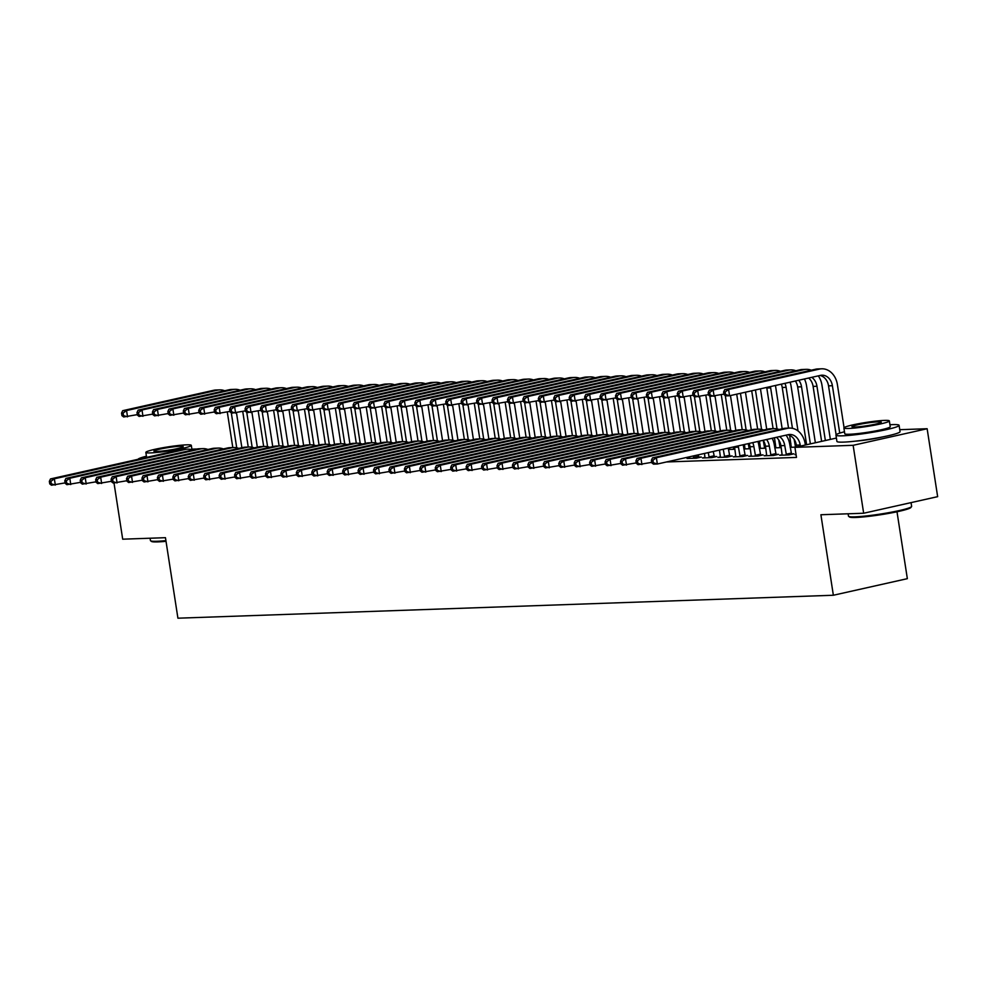 <?xml version="1.0" encoding="UTF-8"?>
<svg xmlns="http://www.w3.org/2000/svg" width="987" height="987" viewBox="0 0 987 987"><rect width="100%" height="100%" fill="white"/><g stroke="black" fill="none" stroke-linecap="round" stroke-linejoin="round"><path stroke-width="1.48" d="M806.354 443.077L805.059 443.114M790.92 443.619L789.625 443.656M775.486 444.15L774.19 444.199M760.052 444.693L758.756 444.742M744.617 445.236L743.31 445.285M899.762 429.69L927.138 428.728L853.138 445.31L794.942 447.345L836.396 438.055M853.138 445.31L863.662 513.24L937.65 496.658L927.138 428.728M896.998 511.772L907.349 578.666L833.361 595.247L177.919 618.195L165.458 537.681L122.696 539.186L114.011 483.025M782.21 454.686L779.668 455.266L788.921 454.933L793.93 453.823L791.426 453.909M791.34 446.803L790.168 447.074M790.205 447.333L795.954 447.123M751.341 455.772L748.788 456.339L758.053 456.019L763.05 454.896L760.545 454.982M760.471 447.888L759.287 448.147M759.336 448.406L765.764 448.184M720.473 456.858L717.919 457.425L727.185 457.104L732.181 455.982L729.677 456.068M729.59 448.962L728.418 449.233M728.455 449.492L734.896 449.258M689.592 457.931L687.051 458.499L696.304 458.178L701.313 457.055L698.796 457.141M172.503 479.263L173.181 479.238M187.937 478.72L188.616 478.695M203.371 478.177L204.062 478.152M218.806 477.634L219.496 477.609M234.252 477.103L234.931 477.079M249.686 476.561L250.365 476.536M265.121 476.018L265.799 475.993M280.555 475.475L281.233 475.45M295.989 474.932L296.68 474.907M311.436 474.402L312.114 474.377M326.87 473.859L327.548 473.834M342.304 473.316L342.982 473.291M357.738 472.773L358.417 472.748M373.172 472.23L373.863 472.205M388.607 471.7L389.297 471.675M404.053 471.157L404.732 471.132M419.487 470.614L420.166 470.589M434.922 470.071L435.6 470.046M450.356 469.528L451.047 469.504M465.79 468.998L466.481 468.973M481.237 468.455L481.915 468.43M496.671 467.912L497.349 467.887M512.105 467.369L512.784 467.344M527.539 466.826L528.23 466.802M542.973 466.296L543.664 466.271M558.42 465.753L559.098 465.728M573.854 465.21L574.533 465.185M589.288 464.667L589.967 464.643M604.723 464.124L605.401 464.1M620.157 463.594L620.848 463.569M635.603 463.051L636.282 463.026M651.038 462.508L651.716 462.484M666.472 461.965L796.497 457.413L794.942 447.345M705.026 457.388L702.485 457.968L711.738 457.635L716.747 456.525L714.243 456.611M745.025 448.431L743.853 448.69M743.902 448.949L750.33 448.727M735.907 456.315L733.353 456.882L742.619 456.562L747.615 455.439L745.111 455.525M775.905 447.345L774.733 447.604M774.77 447.864L781.198 447.642M766.776 455.229L764.234 455.797L773.487 455.476L778.484 454.353L775.979 454.439M796.053 454.513L795.103 454.723L796.077 454.686M882.131 437.031A19.937 1.777 171.2 0 1 855.643 441.127M863.662 513.24L820.9 514.745L833.361 595.247M65.105 482.89L51.472 485.222L49.745 483.877L51.287 483.815L50.892 481.311L49.35 481.36L49.745 483.877M49.35 481.36L50.497 478.929L181.386 449.591A19.172 15.274 -92 0 1 183.644 449.295L187.493 449.159A19.172 15.274 -92 0 1 192.477 450.023M50.497 478.929L54.359 478.794L185.248 449.455A19.172 15.274 -92 0 1 187.493 449.159M50.892 481.311L54.359 478.794L55.334 485.086L51.287 483.815M236.485 412.85L241.877 447.703M232.809 447.58L227.294 411.986M236.72 447.79L231.316 412.862M137.316 414.639L123.671 416.97L121.944 415.626L123.486 415.564L123.091 413.059L121.549 413.109L121.944 415.626M121.549 413.109L122.709 410.678L213.599 390.309A19.172 15.274 -92 0 1 215.845 390.013L219.706 389.877A19.172 15.274 -92 0 1 224.678 390.741M122.709 410.678L126.558 410.543L217.448 390.173A19.172 15.274 -92 0 1 219.706 389.877M123.091 413.059L126.558 410.543L127.533 416.835L123.486 415.564M80.539 482.347L66.906 484.679L65.179 483.334L66.721 483.285L66.326 480.768L64.784 480.817L65.179 483.334M64.784 480.817L65.932 478.387L196.82 449.048A19.172 15.274 -92 0 1 199.078 448.764L202.94 448.629A19.172 15.274 -92 0 1 207.912 449.48M65.932 478.387L69.793 478.251L200.682 448.912A19.172 15.274 -92 0 1 202.94 448.629M66.326 480.768L69.793 478.251L70.768 484.543L66.721 483.285M95.986 481.816L82.353 484.136L80.613 482.791L82.155 482.742L81.773 480.225L80.218 480.274L80.613 482.791M80.218 480.274L81.378 477.844L212.267 448.505A19.172 15.274 -92 0 1 214.512 448.221L218.374 448.086A19.172 15.274 -92 0 1 223.346 448.937M81.378 477.844L85.227 477.708L216.116 448.369A19.172 15.274 -92 0 1 218.374 448.086M81.773 480.225L85.227 477.708L86.202 484L82.155 482.742M251.919 412.307L257.323 447.173M248.243 447.037L242.74 411.456M252.154 447.247L246.75 412.319M152.751 414.096L139.118 416.428L137.378 415.083L138.92 415.033L138.538 412.517L136.996 412.566L137.378 415.083M136.996 412.566L138.143 410.136L229.033 389.766A19.172 15.274 -92 0 1 231.279 389.47L235.14 389.334A19.172 15.274 -92 0 1 240.125 390.198M138.143 410.136L142.005 410L232.895 389.631A19.172 15.274 -92 0 1 235.14 389.334M138.538 412.517L142.005 410L142.967 416.292L138.92 415.033M267.354 411.764L272.757 446.63M263.677 446.494L258.175 410.913M267.588 446.704L262.184 411.776M168.185 413.565L154.552 415.885L152.812 414.54L154.354 414.491L153.972 411.974L152.43 412.023L152.812 414.54M152.43 412.023L153.577 409.593L244.468 389.223A19.172 15.274 -92 0 1 246.713 388.927L250.575 388.804A19.172 15.274 -92 0 1 255.559 389.655M153.577 409.593L157.439 409.457L248.329 389.088A19.172 15.274 -92 0 1 250.575 388.804M153.972 411.974L157.439 409.457L158.413 415.749L154.354 414.491M166.026 541.308A31.189 2.788 171.2 0 1 157.735 541.9A31.189 2.788 171.2 0 1 151.467 541.431L150.604 540.79A31.954 2.85 -8.8 0 0 157.019 541.271A31.954 2.85 -8.8 0 0 165.915 540.629M196.968 449.011A31.954 2.85 -8.8 0 0 194.464 449.06A31.954 2.85 -8.8 0 0 191.897 449.184M150.579 452.91A23.009 2.06 -8.8 0 0 176.068 449.69A23.009 2.06 -8.8 0 0 191.305 445.359A23.009 2.06 -8.8 0 0 186.568 444.841A23.009 2.06 -8.8 0 0 161.091 448.061A23.009 2.06 -8.8 0 0 145.842 452.391A23.009 2.06 -8.8 0 0 150.579 452.91M180.177 446.272A14.83 1.32 -8.8 0 0 163.743 448.345A14.83 1.32 -8.8 0 0 153.923 451.145A14.83 1.32 -8.8 0 0 156.97 451.478A14.83 1.32 -8.8 0 0 173.404 449.393A14.83 1.32 -8.8 0 0 183.224 446.605A14.83 1.32 -8.8 0 0 180.177 446.272M150.073 538.223L150.431 540.555A31.954 2.85 -8.8 0 0 150.604 540.79M146.434 456.216A31.954 2.85 -8.8 0 0 137.946 459.325M911.544 506.627L910.902 507.491A31.189 2.788 171.2 0 1 889.003 513.339A31.189 2.788 171.2 0 1 855.778 517.459A31.189 2.788 171.2 0 1 849.511 516.991L848.647 516.361A31.954 2.85 -8.8 0 0 855.05 516.843A31.954 2.85 -8.8 0 0 889.102 512.611A31.954 2.85 -8.8 0 0 911.544 506.627A31.954 2.85 -8.8 0 0 911.63 506.343L911.05 502.617M844.477 431.788A31.954 2.85 -8.8 0 0 835.94 435.107A31.954 2.85 -8.8 0 0 842.516 435.822A31.954 2.85 -8.8 0 0 877.912 431.356A31.954 2.85 -8.8 0 0 899.083 425.335A31.954 2.85 -8.8 0 0 892.507 424.62A31.954 2.85 -8.8 0 0 889.941 424.743M835.94 435.107L836.914 441.399A31.954 2.85 -8.8 0 0 843.49 442.114A31.954 2.85 -8.8 0 0 878.886 437.648A31.954 2.85 -8.8 0 0 900.058 431.627L899.083 425.335M889.349 420.918L890.249 426.705A23.009 2.06 171.2 0 1 875 431.035A23.009 2.06 171.2 0 1 849.511 434.255A23.009 2.06 171.2 0 1 844.773 433.737L843.885 427.951A23.009 2.06 -8.8 0 0 848.623 428.469A23.009 2.06 -8.8 0 0 874.1 425.249A23.009 2.06 -8.8 0 0 889.349 420.918A23.009 2.06 -8.8 0 0 884.611 420.4A23.009 2.06 -8.8 0 0 859.122 423.62A23.009 2.06 -8.8 0 0 843.885 427.951M878.22 421.831A14.83 1.32 -8.8 0 0 861.787 423.916A14.83 1.32 -8.8 0 0 851.966 426.705A14.83 1.32 -8.8 0 0 855.013 427.038A14.83 1.32 -8.8 0 0 871.447 424.965A14.83 1.32 -8.8 0 0 881.268 422.165A14.83 1.32 -8.8 0 0 878.22 421.831M848.117 513.783L848.475 516.127A31.954 2.85 -8.8 0 0 848.647 516.361M111.42 481.274L97.787 483.593L96.047 482.248L97.59 482.199L97.207 479.682L95.665 479.744L96.047 482.248M95.665 479.744L96.812 477.313L227.701 447.962A19.172 15.274 -92 0 1 229.946 447.679L233.808 447.543A19.172 15.274 -92 0 1 238.792 448.406M96.812 477.313L100.674 477.177L231.563 447.827A19.172 15.274 -92 0 1 233.808 447.543M97.207 479.682L100.674 477.177L101.636 483.457L97.59 482.199M126.854 480.731L113.221 483.062L111.482 481.718L113.024 481.656L112.641 479.139L111.099 479.201L111.482 481.718M111.099 479.201L112.247 476.77L243.135 447.432A19.172 15.274 -92 0 1 245.381 447.136L249.242 447A19.172 15.274 -92 0 1 254.227 447.864M112.247 476.77L116.108 476.635L246.997 447.296A19.172 15.274 -92 0 1 249.242 447M112.641 479.139L116.108 476.635L117.083 482.927L113.024 481.656M282.8 411.234L288.192 446.087M279.111 445.951L273.609 410.37M283.035 446.173L277.618 411.234M183.619 413.022L169.986 415.342L168.246 413.997L169.801 413.948L169.406 411.431L167.864 411.493L168.246 413.997M167.864 411.493L169.011 409.062L259.902 388.681A19.172 15.274 -92 0 1 262.16 388.397L266.009 388.261A19.172 15.274 -92 0 1 270.993 389.112M169.011 409.062L172.873 408.926L263.763 388.545A19.172 15.274 -92 0 1 266.009 388.261M169.406 411.431L172.873 408.926L173.848 415.219L169.801 413.948M298.234 410.691L303.626 445.544M294.558 445.421L289.043 409.827M298.469 445.63L293.065 410.703M199.053 412.48L185.42 414.811L183.693 413.467L185.235 413.405L184.84 410.888L183.298 410.95L183.693 413.467M183.298 410.95L184.446 408.519L275.336 388.138A19.172 15.274 -92 0 1 277.594 387.854L281.455 387.718A19.172 15.274 -92 0 1 286.427 388.582M184.446 408.519L188.307 408.384L279.198 388.002A19.172 15.274 -92 0 1 281.455 387.718M184.84 410.888L188.307 408.384L189.282 414.676L185.235 413.405M142.288 480.188L128.655 482.52L126.928 481.175L128.47 481.113L128.076 478.609L126.533 478.658L126.928 481.175M126.533 478.658L127.681 476.227L258.569 446.889A19.172 15.274 -92 0 1 260.827 446.593L264.676 446.457A19.172 15.274 -92 0 1 269.661 447.321M127.681 476.227L131.542 476.092L262.431 446.753A19.172 15.274 -92 0 1 264.676 446.457M128.076 478.609L131.542 476.092L132.517 482.384L128.47 481.113M313.669 410.148L319.06 445.001M309.992 444.878L304.477 409.284M313.903 445.088L308.499 410.16M214.5 411.937L200.855 414.269L199.127 412.924L200.669 412.862L200.275 410.358L198.732 410.407L199.127 412.924M198.732 410.407L199.88 407.976L290.783 387.607A19.172 15.274 -92 0 1 293.028 387.311L296.89 387.175A19.172 15.274 -92 0 1 301.862 388.039M199.88 407.976L203.741 407.841L294.632 387.472A19.172 15.274 -92 0 1 296.89 387.175M200.275 410.358L203.741 407.841L204.716 414.133L200.669 412.862M157.723 479.645L144.09 481.977L142.362 480.632L143.905 480.583L143.51 478.066L141.968 478.115L142.362 480.632M141.968 478.115L143.115 475.685L274.004 446.346A19.172 15.274 -92 0 1 276.261 446.062L280.123 445.927A19.172 15.274 -92 0 1 285.095 446.778M143.115 475.685L146.977 475.549L277.865 446.21A19.172 15.274 -92 0 1 280.123 445.927M143.51 478.066L146.977 475.549L147.951 481.841L143.905 480.583M329.103 409.605L334.494 444.471M325.426 444.335L319.924 408.754M329.337 444.545L323.933 409.617M229.934 411.394L216.301 413.726L214.561 412.381L216.104 412.332L215.721 409.815L214.167 409.864L214.561 412.381M214.167 409.864L215.326 407.434L306.217 387.064A19.172 15.274 -92 0 1 308.462 386.768L312.324 386.633A19.172 15.274 -92 0 1 317.308 387.496M215.326 407.434L219.176 407.298L310.078 386.929A19.172 15.274 -92 0 1 312.324 386.633M215.721 409.815L219.176 407.298L220.15 413.59L216.104 412.332M173.169 479.114L159.524 481.434L157.797 480.089L159.339 480.04L158.944 477.523L157.402 477.572L157.797 480.089M157.402 477.572L158.562 475.142L289.45 445.803A19.172 15.274 -92 0 1 291.696 445.519L295.557 445.384A19.172 15.274 -92 0 1 300.529 446.235M158.562 475.142L162.411 475.006L293.299 445.668A19.172 15.274 -92 0 1 295.557 445.384M158.944 477.523L162.411 475.006L163.386 481.298L159.339 480.04M344.537 409.062L349.941 443.928M340.86 443.792L335.358 408.211M344.771 444.002L339.368 409.074M245.368 410.863L231.735 413.183L229.996 411.838L231.538 411.789L231.155 409.272L229.613 409.321L229.996 411.838M229.613 409.321L230.761 406.891L321.651 386.522A19.172 15.274 -92 0 1 323.896 386.225L327.758 386.102A19.172 15.274 -92 0 1 332.742 386.953M230.761 406.891L234.622 406.755L325.513 386.386A19.172 15.274 -92 0 1 327.758 386.102M231.155 409.272L234.622 406.755L235.597 413.047L231.538 411.789M188.603 478.572L174.97 480.891L173.231 479.546L174.773 479.497L174.391 476.98L172.848 477.042L173.231 479.546M172.848 477.042L173.996 474.611L304.884 445.26A19.172 15.274 -92 0 1 307.13 444.977L310.991 444.841A19.172 15.274 -92 0 1 315.963 445.705M173.996 474.611L177.857 474.476L308.746 445.125A19.172 15.274 -92 0 1 310.991 444.841M174.391 476.98L177.857 474.476L178.82 480.755L174.773 479.497M359.971 408.532L365.375 443.385M356.295 443.249L350.792 407.668M360.218 443.471L354.802 408.532M260.802 410.321L247.169 412.64L245.43 411.295L246.984 411.246L246.59 408.729L245.047 408.791L245.43 411.295M245.047 408.791L246.195 406.36L337.085 385.979A19.172 15.274 -92 0 1 339.343 385.695L343.192 385.559A19.172 15.274 -92 0 1 348.177 386.41M246.195 406.36L250.056 406.225L340.947 385.843A19.172 15.274 -92 0 1 343.192 385.559M246.59 408.729L250.056 406.225L251.031 412.517L246.984 411.246M204.038 478.029L190.405 480.361L188.665 479.016L190.207 478.954L189.825 476.437L188.283 476.499L188.665 479.016M188.283 476.499L189.43 474.068L320.319 444.73A19.172 15.274 -92 0 1 322.564 444.434L326.426 444.298A19.172 15.274 -92 0 1 331.41 445.162M189.43 474.068L193.292 473.933L324.18 444.594A19.172 15.274 -92 0 1 326.426 444.298M189.825 476.437L193.292 473.933L194.266 480.225L190.207 478.954M375.418 407.989L380.809 442.842M371.741 442.719L366.226 407.125M375.652 442.929L370.236 408.001M276.237 409.778L262.604 412.11L260.876 410.765L262.419 410.703L262.024 408.186L260.482 408.248L260.876 410.765M260.482 408.248L261.629 405.817L352.519 385.436A19.172 15.274 -92 0 1 354.777 385.152L358.639 385.016A19.172 15.274 -92 0 1 363.611 385.88M261.629 405.817L265.491 405.682L356.381 385.3A19.172 15.274 -92 0 1 358.639 385.016M262.024 408.186L265.491 405.682L266.465 411.974L262.419 410.703M219.472 477.486L205.839 479.818L204.099 478.473L205.654 478.411L205.259 475.907L203.717 475.956L204.099 478.473M203.717 475.956L204.864 473.526L335.753 444.187A19.172 15.274 -92 0 1 338.01 443.891L341.86 443.755A19.172 15.274 -92 0 1 346.844 444.619M204.864 473.526L208.726 473.39L339.614 444.051A19.172 15.274 -92 0 1 341.86 443.755M205.259 475.907L208.726 473.39L209.7 479.682L205.654 478.411M390.852 407.446L396.243 442.299M387.175 442.176L381.661 406.582M391.086 442.386L385.683 407.458M291.671 409.235L278.038 411.567L276.311 410.222L277.853 410.16L277.458 407.656L275.916 407.705L276.311 410.222M275.916 407.705L277.063 405.275L367.966 384.905A19.172 15.274 -92 0 1 370.211 384.609L374.073 384.474A19.172 15.274 -92 0 1 379.045 385.337M277.063 405.275L280.925 405.139L371.815 384.77A19.172 15.274 -92 0 1 374.073 384.474M277.458 407.656L280.925 405.139L281.9 411.431L277.853 410.16M234.906 476.943L221.273 479.275L219.546 477.93L221.088 477.881L220.693 475.364L219.151 475.413L219.546 477.93M219.151 475.413L220.298 472.983L351.187 443.644A19.172 15.274 -92 0 1 353.445 443.36L357.294 443.225A19.172 15.274 -92 0 1 362.278 444.076M220.298 472.983L224.16 472.847L355.049 443.508A19.172 15.274 -92 0 1 357.294 443.225M220.693 475.364L224.16 472.847L225.135 479.139L221.088 477.881M406.286 406.903L411.678 441.769M402.61 441.633L397.095 406.052M406.521 441.843L401.117 406.915M307.117 408.692L293.484 411.024L291.745 409.679L293.287 409.63L292.905 407.113L291.35 407.162L291.745 409.679M291.35 407.162L292.51 404.732L383.4 384.362A19.172 15.274 -92 0 1 385.646 384.066L389.507 383.931A19.172 15.274 -92 0 1 394.492 384.794M292.51 404.732L296.359 404.596L387.262 384.227A19.172 15.274 -92 0 1 389.507 383.931M292.905 407.113L296.359 404.596L297.334 410.888L293.287 409.63M250.353 476.413L236.707 478.732L234.98 477.387L236.522 477.338L236.127 474.821L234.585 474.87L234.98 477.387M234.585 474.87L235.733 472.44L366.621 443.101A19.172 15.274 -92 0 1 368.879 442.818L372.741 442.682A19.172 15.274 -92 0 1 377.713 443.533M235.733 472.44L239.594 472.304L370.483 442.966A19.172 15.274 -92 0 1 372.741 442.682M236.127 474.821L239.594 472.304L240.569 478.596L236.522 477.338M421.72 406.36L427.124 441.226M418.044 441.09L412.541 405.509M421.955 441.3L416.551 406.373M322.552 408.162L308.919 410.481L307.179 409.136L308.721 409.087L308.339 406.57L306.797 406.619L307.179 409.136M306.797 406.619L307.944 404.189L398.834 383.82A19.172 15.274 -92 0 1 401.08 383.524L404.941 383.4A19.172 15.274 -92 0 1 409.926 384.251M307.944 404.189L311.806 404.053L402.696 383.684A19.172 15.274 -92 0 1 404.941 383.4M308.339 406.57L311.806 404.053L312.78 410.345L308.721 409.087M265.787 475.87L252.154 478.189L250.414 476.844L251.956 476.795L251.574 474.278L250.019 474.34L250.414 476.844M250.019 474.34L251.179 471.909L382.068 442.558A19.172 15.274 -92 0 1 384.313 442.275L388.175 442.139A19.172 15.274 -92 0 1 393.147 443.003M251.179 471.909L255.028 471.774L385.917 442.423A19.172 15.274 -92 0 1 388.175 442.139M251.574 474.278L255.028 471.774L256.003 478.053L251.956 476.795M437.155 405.83L442.558 440.683M433.478 440.547L427.976 404.966M437.401 440.77L431.985 405.83M337.986 407.619L324.353 409.938L322.613 408.593L324.155 408.544L323.773 406.027L322.231 406.089L322.613 408.593M322.231 406.089L323.378 403.658L414.269 383.277A19.172 15.274 -92 0 1 416.526 382.993L420.376 382.857A19.172 15.274 -92 0 1 425.36 383.709M323.378 403.658L327.24 403.523L418.13 383.141A19.172 15.274 -92 0 1 420.376 382.857M323.773 406.027L327.24 403.523L328.215 409.815L324.155 408.544M281.221 475.327L267.588 477.659L265.848 476.314L267.391 476.252L267.008 473.735L265.466 473.797L265.848 476.314M265.466 473.797L266.613 471.367L397.502 442.028A19.172 15.274 -92 0 1 399.747 441.732L403.609 441.596A19.172 15.274 -92 0 1 408.593 442.46M266.613 471.367L270.475 471.231L401.364 441.892A19.172 15.274 -92 0 1 403.609 441.596M267.008 473.735L270.475 471.231L271.45 477.523L267.391 476.252M452.601 405.287L457.993 440.14M448.925 440.017L443.41 404.423M452.836 440.227L447.419 405.299M353.42 407.076L339.787 409.408L338.06 408.063L339.602 408.001L339.207 405.484L337.665 405.546L338.06 408.063M337.665 405.546L338.812 403.115L429.703 382.734A19.172 15.274 -92 0 1 431.961 382.45L435.822 382.314A19.172 15.274 -92 0 1 440.794 383.178M338.812 403.115L342.674 402.98L433.564 382.598A19.172 15.274 -92 0 1 435.822 382.314M339.207 405.484L342.674 402.98L343.649 409.272L339.602 408.001M296.655 474.784L283.022 477.116L281.283 475.771L282.837 475.709L282.442 473.205L280.9 473.254L281.283 475.771M280.9 473.254L282.048 470.824L412.936 441.485A19.172 15.274 -92 0 1 415.182 441.189L419.043 441.053A19.172 15.274 -92 0 1 424.028 441.917M282.048 470.824L285.909 470.688L416.798 441.349A19.172 15.274 -92 0 1 419.043 441.053M282.442 473.205L285.909 470.688L286.884 476.98L282.837 475.709M468.035 404.744L473.427 439.597M464.359 439.474L458.844 403.88M468.27 439.684L462.866 404.756M368.854 406.533L355.221 408.865L353.494 407.52L355.036 407.458L354.641 404.954L353.099 405.003L353.494 407.52M353.099 405.003L354.247 402.573L445.149 382.203A19.172 15.274 -92 0 1 447.395 381.907L451.256 381.772A19.172 15.274 -92 0 1 456.228 382.635M354.247 402.573L358.108 402.437L448.999 382.068A19.172 15.274 -92 0 1 451.256 381.772M354.641 404.954L358.108 402.437L359.083 408.729L355.036 407.458M312.089 474.241L298.456 476.573L296.729 475.228L298.271 475.179L297.877 472.662L296.334 472.711L296.729 475.228M296.334 472.711L297.482 470.281L428.37 440.942A19.172 15.274 -92 0 1 430.628 440.658L434.477 440.523A19.172 15.274 -92 0 1 439.462 441.374M297.482 470.281L301.343 470.145L432.232 440.807A19.172 15.274 -92 0 1 434.477 440.523M297.877 472.662L301.343 470.145L302.318 476.437L298.271 475.179M483.47 404.201L488.861 439.067M479.793 438.931L474.278 403.35M483.704 439.141L478.3 404.214M384.301 405.99L370.668 408.322L368.928 406.977L370.47 406.928L370.076 404.411L368.533 404.46L368.928 406.977M368.533 404.46L369.693 402.03L460.584 381.661A19.172 15.274 -92 0 1 462.829 381.364L466.691 381.229A19.172 15.274 -92 0 1 471.663 382.092M369.693 402.03L373.542 401.894L464.445 381.525A19.172 15.274 -92 0 1 466.691 381.229M370.076 404.411L373.542 401.894L374.517 408.186L370.47 406.928M327.524 473.711L313.891 476.03L312.163 474.685L313.706 474.636L313.311 472.119L311.769 472.168L312.163 474.685M311.769 472.168L312.916 469.738L443.805 440.399A19.172 15.274 -92 0 1 446.062 440.116L449.924 439.98A19.172 15.274 -92 0 1 454.896 440.831M312.916 469.738L316.778 469.602L447.666 440.264A19.172 15.274 -92 0 1 449.924 439.98M313.311 472.119L316.778 469.602L317.752 475.894L313.706 474.636M498.904 403.658L504.308 438.524M495.227 438.388L489.725 402.807M499.138 438.598L493.734 403.671M399.735 405.46L386.102 407.779L384.362 406.434L385.905 406.385L385.522 403.868L383.98 403.917L384.362 406.434M383.98 403.917L385.127 401.487L476.018 381.118A19.172 15.274 -92 0 1 478.263 380.822L482.125 380.698A19.172 15.274 -92 0 1 487.109 381.55M385.127 401.487L388.989 401.351L479.879 380.982A19.172 15.274 -92 0 1 482.125 380.698M385.522 403.868L388.989 401.351L389.951 407.643L385.905 406.385M342.97 473.168L329.337 475.487L327.598 474.142L329.14 474.093L328.757 471.576L327.203 471.638L327.598 474.142M327.203 471.638L328.363 469.207L459.251 439.857A19.172 15.274 -92 0 1 461.497 439.573L465.358 439.437A19.172 15.274 -92 0 1 470.33 440.301M328.363 469.207L332.212 469.072L463.1 439.721A19.172 15.274 -92 0 1 465.358 439.437M328.757 471.576L332.212 469.072L333.187 475.352L329.14 474.093M514.338 403.128L519.742 437.981M510.661 437.846L505.159 402.264M514.572 438.068L509.169 403.128M415.169 404.917L401.536 407.236L399.797 405.891L401.339 405.842L400.956 403.325L399.414 403.387L399.797 405.891M399.414 403.387L400.562 400.956L491.452 380.575A19.172 15.274 -92 0 1 493.697 380.291L497.559 380.155A19.172 15.274 -92 0 1 502.543 381.007M400.562 400.956L404.423 400.821L495.314 380.439A19.172 15.274 -92 0 1 497.559 380.155M400.956 403.325L404.423 400.821L405.398 407.113L401.339 405.842M358.404 472.625L344.771 474.957L343.032 473.612L344.574 473.55L344.192 471.033L342.649 471.095L343.032 473.612M342.649 471.095L343.797 468.665L474.685 439.326A19.172 15.274 -92 0 1 476.931 439.03L480.792 438.894A19.172 15.274 -92 0 1 485.777 439.758M343.797 468.665L347.658 468.529L478.547 439.19A19.172 15.274 -92 0 1 480.792 438.894M344.192 471.033L347.658 468.529L348.633 474.821L344.574 473.55M529.785 402.585L535.176 437.438M526.108 437.315L520.593 401.721M530.019 437.525L524.603 402.597M430.603 404.374L416.97 406.706L415.243 405.361L416.785 405.299L416.391 402.782L414.848 402.844L415.243 405.361M414.848 402.844L415.996 400.414L506.886 380.032A19.172 15.274 -92 0 1 509.144 379.748L512.993 379.613A19.172 15.274 -92 0 1 517.978 380.476M415.996 400.414L419.857 400.278L510.748 379.896A19.172 15.274 -92 0 1 512.993 379.613M416.391 402.782L419.857 400.278L420.832 406.57L416.785 405.299M373.839 472.082L360.206 474.414L358.466 473.069L360.021 473.007L359.626 470.503L358.084 470.552L358.466 473.069M358.084 470.552L359.231 468.122L490.12 438.783A19.172 15.274 -92 0 1 492.365 438.487L496.227 438.351A19.172 15.274 -92 0 1 501.211 439.215M359.231 468.122L363.093 467.986L493.981 438.647A19.172 15.274 -92 0 1 496.227 438.351M359.626 470.503L363.093 467.986L364.067 474.278L360.021 473.007M545.219 402.042L550.61 436.896M541.542 436.772L536.027 401.178M545.453 436.982L540.049 402.054M446.038 403.831L432.405 406.163L430.677 404.818L432.22 404.756L431.825 402.252L430.283 402.301L430.677 404.818M430.283 402.301L431.43 399.871L522.32 379.502A19.172 15.274 -92 0 1 524.578 379.205L528.44 379.07A19.172 15.274 -92 0 1 533.412 379.933M431.43 399.871L435.292 399.735L526.182 379.366A19.172 15.274 -92 0 1 528.44 379.07M431.825 402.252L435.292 399.735L436.266 406.027L432.22 404.756M389.273 471.539L375.64 473.871L373.913 472.526L375.455 472.477L375.06 469.96L373.518 470.009L373.913 472.526M373.518 470.009L374.665 467.579L505.554 438.24A19.172 15.274 -92 0 1 507.811 437.957L511.661 437.821A19.172 15.274 -92 0 1 516.645 438.672M374.665 467.579L378.527 467.443L509.415 438.105A19.172 15.274 -92 0 1 511.661 437.821M375.06 469.96L378.527 467.443L379.502 473.735L375.455 472.477M560.653 401.499L566.044 436.365M556.976 436.229L551.462 400.648M560.887 436.439L555.484 401.512M461.484 403.288L447.839 405.62L446.112 404.275L447.654 404.226L447.259 401.709L445.717 401.758L446.112 404.275M445.717 401.758L446.877 399.328L537.767 378.959A19.172 15.274 -92 0 1 540.012 378.663L543.874 378.527A19.172 15.274 -92 0 1 548.846 379.39M446.877 399.328L450.726 399.192L541.616 378.823A19.172 15.274 -92 0 1 543.874 378.527M447.259 401.709L450.726 399.192L451.701 405.484L447.654 404.226M404.707 471.009L391.074 473.328L389.347 471.983L390.889 471.934L390.494 469.417L388.952 469.467L389.347 471.983M388.952 469.467L390.099 467.036L520.988 437.697A19.172 15.274 -92 0 1 523.246 437.414L527.107 437.278A19.172 15.274 -92 0 1 532.079 438.129M390.099 467.036L393.961 466.9L524.85 437.562A19.172 15.274 -92 0 1 527.107 437.278M390.494 469.417L393.961 466.9L394.936 473.192L390.889 471.934M576.087 400.956L581.491 435.822M572.411 435.686L566.908 400.105M576.322 435.896L570.918 400.969M476.918 402.758L463.285 405.077L461.546 403.732L463.088 403.683L462.706 401.166L461.163 401.215L461.546 403.732M461.163 401.215L462.311 398.785L553.201 378.416A19.172 15.274 -92 0 1 555.447 378.12L559.308 377.996A19.172 15.274 -92 0 1 564.293 378.848M462.311 398.785L466.172 398.649L557.063 378.28A19.172 15.274 -92 0 1 559.308 377.996M462.706 401.166L466.172 398.649L467.135 404.941L463.088 403.683M420.154 470.466L406.521 472.785L404.781 471.441L406.323 471.391L405.941 468.874L404.386 468.936L404.781 471.441M404.386 468.936L405.546 466.506L536.434 437.155A19.172 15.274 -92 0 1 538.68 436.871L542.542 436.735A19.172 15.274 -92 0 1 547.514 437.599M405.546 466.506L409.395 466.37L540.284 437.019A19.172 15.274 -92 0 1 542.542 436.735M405.941 468.874L409.395 466.37L410.37 472.65L406.323 471.391M591.521 400.426L596.925 435.279M587.845 435.144L582.342 399.562M591.756 435.366L586.352 400.426M492.353 402.215L478.72 404.534L476.98 403.19L478.522 403.14L478.14 400.623L476.598 400.685L476.98 403.19M476.598 400.685L477.745 398.255L568.635 377.873A19.172 15.274 -92 0 1 570.881 377.589L574.742 377.453A19.172 15.274 -92 0 1 579.727 378.305M477.745 398.255L481.607 398.119L572.497 377.737A19.172 15.274 -92 0 1 574.742 377.453M478.14 400.623L481.607 398.119L482.581 404.411L478.522 403.14M435.588 469.923L421.955 472.255L420.215 470.91L421.757 470.848L421.375 468.332L419.833 468.393L420.215 470.91M419.833 468.393L420.98 465.963L551.869 436.624A19.172 15.274 -92 0 1 554.114 436.328L557.976 436.192A19.172 15.274 -92 0 1 562.96 437.056M420.98 465.963L424.842 465.827L555.73 436.488A19.172 15.274 -92 0 1 557.976 436.192M421.375 468.332L424.842 465.827L425.816 472.119L421.757 470.848M606.968 399.883L612.359 434.736M603.279 434.613L597.777 399.019M607.202 434.823L601.786 399.895M507.787 401.672L494.154 404.004L492.414 402.659L493.969 402.597L493.574 400.08L492.032 400.142L492.414 402.659M492.032 400.142L493.179 397.712L584.07 377.33A19.172 15.274 -92 0 1 586.327 377.046L590.177 376.911A19.172 15.274 -92 0 1 595.161 377.774M493.179 397.712L497.041 397.576L587.931 377.194A19.172 15.274 -92 0 1 590.177 376.911M493.574 400.08L497.041 397.576L498.016 403.868L493.969 402.597M451.022 469.38L437.389 471.712L435.649 470.367L437.192 470.305L436.809 467.801L435.267 467.85L435.649 470.367M435.267 467.85L436.414 465.42L567.303 436.081A19.172 15.274 -92 0 1 569.548 435.785L573.41 435.649A19.172 15.274 -92 0 1 578.394 436.513M436.414 465.42L440.276 465.284L571.165 435.946A19.172 15.274 -92 0 1 573.41 435.649M436.809 467.801L440.276 465.284L441.251 471.576L437.192 470.305M622.402 399.34L627.794 434.194M618.726 434.07L613.211 398.477M622.637 434.28L617.233 399.353M523.221 401.129L509.588 403.461L507.861 402.116L509.403 402.054L509.008 399.55L507.466 399.599L507.861 402.116M507.466 399.599L508.613 397.169L599.504 376.8A19.172 15.274 -92 0 1 601.762 376.503L605.623 376.368A19.172 15.274 -92 0 1 610.595 377.231M508.613 397.169L512.475 397.033L603.365 376.664A19.172 15.274 -92 0 1 605.623 376.368M509.008 399.55L512.475 397.033L513.45 403.325L509.403 402.054M466.456 468.837L452.823 471.169L451.096 469.824L452.638 469.775L452.243 467.258L450.701 467.307L451.096 469.824M450.701 467.307L451.849 464.877L582.737 435.538A19.172 15.274 -92 0 1 584.995 435.255L588.844 435.119A19.172 15.274 -92 0 1 593.829 435.97M451.849 464.877L455.71 464.741L586.599 435.403A19.172 15.274 -92 0 1 588.844 435.119M452.243 467.258L455.71 464.741L456.685 471.033L452.638 469.775M637.836 398.797L643.228 433.663M634.16 433.527L628.645 397.946M638.071 433.737L632.667 398.81M538.668 400.586L525.022 402.918L523.295 401.573L524.837 401.524L524.442 399.007L522.9 399.056L523.295 401.573M522.9 399.056L524.048 396.626L614.95 376.257A19.172 15.274 -92 0 1 617.196 375.961L621.057 375.825A19.172 15.274 -92 0 1 626.029 376.689M524.048 396.626L527.909 396.49L618.8 376.121A19.172 15.274 -92 0 1 621.057 375.825M524.442 399.007L527.909 396.49L528.884 402.782L524.837 401.524M481.89 468.307L468.257 470.626L466.53 469.281L468.072 469.232L467.678 466.715L466.135 466.765L466.53 469.281M466.135 466.765L467.283 464.334L598.171 434.996A19.172 15.274 -92 0 1 600.429 434.712L604.291 434.576A19.172 15.274 -92 0 1 609.263 435.427M467.283 464.334L471.144 464.198L602.033 434.86A19.172 15.274 -92 0 1 604.291 434.576M467.678 466.715L471.144 464.198L472.119 470.491L468.072 469.232M653.271 398.255L658.662 433.12M649.594 432.985L644.092 397.403M653.505 433.194L648.101 398.267M554.102 400.056L540.469 402.375L538.729 401.03L540.271 400.981L539.889 398.464L538.334 398.514L538.729 401.03M538.334 398.514L539.494 396.083L630.385 375.714A19.172 15.274 -92 0 1 632.63 375.418L636.492 375.294A19.172 15.274 -92 0 1 641.476 376.146M539.494 396.083L543.343 395.947L634.246 375.578A19.172 15.274 -92 0 1 636.492 375.294M539.889 398.464L543.343 395.947L544.318 402.24L540.271 400.981M497.337 467.764L483.692 470.083L481.964 468.739L483.507 468.689L483.112 466.172L481.57 466.234L481.964 468.739M481.57 466.234L482.729 463.804L613.618 434.453A19.172 15.274 -92 0 1 615.863 434.169L619.725 434.033A19.172 15.274 -92 0 1 624.697 434.897M482.729 463.804L486.579 463.668L617.467 434.317A19.172 15.274 -92 0 1 619.725 434.033M483.112 466.172L486.579 463.668L487.553 469.948L483.507 468.689M668.705 397.724L674.109 432.577M665.028 432.442L659.526 396.86M668.939 432.664L663.535 397.724M569.536 399.513L555.903 401.832L554.163 400.488L555.706 400.438L555.323 397.921L553.781 397.983L554.163 400.488M553.781 397.983L554.928 395.553L645.819 375.171A19.172 15.274 -92 0 1 648.064 374.887L651.926 374.752A19.172 15.274 -92 0 1 656.91 375.603M554.928 395.553L558.79 395.417L649.68 375.035A19.172 15.274 -92 0 1 651.926 374.752M555.323 397.921L558.79 395.417L559.765 401.709L555.706 400.438M512.771 467.221L499.138 469.553L497.399 468.208L498.941 468.146L498.558 465.63L497.016 465.691L497.399 468.208M497.016 465.691L498.164 463.261L629.052 433.922A19.172 15.274 -92 0 1 631.298 433.626L635.159 433.49A19.172 15.274 -92 0 1 640.131 434.354M498.164 463.261L502.025 463.125L632.914 433.786A19.172 15.274 -92 0 1 635.159 433.49M498.558 465.63L502.025 463.125L502.988 469.417L498.941 468.146M684.139 397.181L689.543 432.035M680.462 431.911L674.96 396.318M684.386 432.121L678.97 397.193M584.97 398.97L571.337 401.302L569.598 399.957L571.152 399.895L570.757 397.379L569.215 397.44L569.598 399.957M569.215 397.44L570.363 395.01L661.253 374.628A19.172 15.274 -92 0 1 663.511 374.344L667.36 374.209A19.172 15.274 -92 0 1 672.344 375.072M570.363 395.01L574.224 394.874L665.115 374.492A19.172 15.274 -92 0 1 667.36 374.209M570.757 397.379L574.224 394.874L575.199 401.166L571.152 399.895M528.205 466.678L514.572 469.01L512.833 467.665L514.375 467.604L513.993 465.099L512.45 465.148L512.833 467.665M512.45 465.148L513.598 462.718L644.486 433.379A19.172 15.274 -92 0 1 646.732 433.083L650.593 432.948A19.172 15.274 -92 0 1 655.578 433.811M513.598 462.718L517.459 462.582L648.348 433.244A19.172 15.274 -92 0 1 650.593 432.948M513.993 465.099L517.459 462.582L518.434 468.874L514.375 467.604M699.586 396.638L704.977 431.492M695.909 431.368L690.394 395.775M699.82 431.578L694.404 396.651M600.404 398.427L586.771 400.759L585.044 399.414L586.586 399.353L586.192 396.848L584.649 396.897L585.044 399.414M584.649 396.897L585.797 394.467L676.687 374.098A19.172 15.274 -92 0 1 678.945 373.802L682.807 373.666A19.172 15.274 -92 0 1 687.779 374.529M585.797 394.467L589.658 394.331L680.549 373.962A19.172 15.274 -92 0 1 682.807 373.666M586.192 396.848L589.658 394.331L590.633 400.623L586.586 399.353M543.64 466.135L530.007 468.467L528.267 467.122L529.822 467.073L529.427 464.556L527.885 464.606L528.267 467.122M527.885 464.606L529.032 462.175L659.921 432.837A19.172 15.274 -92 0 1 662.178 432.553L666.028 432.417A19.172 15.274 -92 0 1 671.012 433.268M529.032 462.175L532.894 462.039L663.782 432.701A19.172 15.274 -92 0 1 666.028 432.417M529.427 464.556L532.894 462.039L533.868 468.332L529.822 467.073M715.02 396.095L720.411 430.961M711.343 430.825L705.828 395.244M715.254 431.035L709.85 396.108M615.839 397.884L602.206 400.216L600.478 398.871L602.021 398.822L601.626 396.305L600.084 396.355L600.478 398.871M600.084 396.355L601.231 393.924L692.134 373.555A19.172 15.274 -92 0 1 694.379 373.259L698.241 373.123A19.172 15.274 -92 0 1 703.213 373.987M601.231 393.924L605.093 393.788L695.983 373.419A19.172 15.274 -92 0 1 698.241 373.123M601.626 396.305L605.093 393.788L606.067 400.08L602.021 398.822M693.799 458.264L693.244 455.969M689.555 458.412L689.494 456.808M698.253 454.847L698.981 457.586M559.074 465.605L545.441 467.924L543.714 466.58L545.256 466.53L544.861 464.013L543.319 464.063L543.714 466.58M543.319 464.063L544.466 461.632L675.355 432.294A19.172 15.274 -92 0 1 677.613 432.01L681.462 431.874A19.172 15.274 -92 0 1 686.446 432.725M544.466 461.632L548.328 461.497L679.216 432.158A19.172 15.274 -92 0 1 681.462 431.874M544.861 464.013L548.328 461.497L549.303 467.789L545.256 466.53M693.479 457.487L698.488 456.364M730.454 395.553L735.846 430.418M729.553 449.455L729.492 447.839M726.777 430.283L721.263 394.701M733.797 449.307L733.242 447M730.688 430.492L725.285 395.565M631.285 397.354L617.652 399.673L615.913 398.329L617.455 398.279L617.072 395.762L615.518 395.812L615.913 398.329M615.518 395.812L616.678 393.381L707.568 373.012A19.172 15.274 -92 0 1 709.813 372.716L713.675 372.592A19.172 15.274 -92 0 1 718.659 373.444M616.678 393.381L620.527 393.245L711.43 372.876A19.172 15.274 -92 0 1 713.675 372.592M617.072 395.762L620.527 393.245L621.502 399.538L617.455 398.279M733.477 448.517L734.735 448.234M709.234 457.721L708.247 452.601M704.989 457.882L704.496 453.44M713.243 451.478L714.415 457.043M574.52 465.062L560.875 467.382L559.148 466.037L560.69 465.987L560.295 463.471L558.753 463.532L559.148 466.037M558.753 463.532L559.913 461.102L690.789 431.751A19.172 15.274 -92 0 1 693.047 431.467L696.908 431.331A19.172 15.274 -92 0 1 701.88 432.195M559.913 461.102L563.762 460.966L694.651 431.615A19.172 15.274 -92 0 1 696.908 431.331M560.295 463.471L563.762 460.966L564.737 467.246L560.69 465.987M708.925 456.944L713.922 455.821M745.456 392.197L751.292 429.876M744.988 448.912L744.494 444.471M742.212 429.74L736.709 394.158M749.232 448.764L748.245 443.632M746.123 429.962L740.46 393.32M646.719 396.811L633.086 399.13L631.347 397.786L632.889 397.736L632.507 395.219L630.964 395.281L631.347 397.786M630.964 395.281L632.112 392.851L723.002 372.469A19.172 15.274 -92 0 1 725.248 372.185L729.109 372.05A19.172 15.274 -92 0 1 734.094 372.901M632.112 392.851L635.973 392.715L726.864 372.333A19.172 15.274 -92 0 1 729.109 372.05M632.507 395.219L635.973 392.715L636.948 399.007L632.889 397.736M748.911 447.975L750.169 447.703M724.68 457.191L723.249 449.245M720.424 457.339L719.498 450.084M728.246 448.123L729.849 456.5M589.955 464.519L576.322 466.851L574.582 465.506L576.124 465.445L575.742 462.928L574.187 462.989L574.582 465.506M574.187 462.989L575.347 460.559L706.236 431.22A19.172 15.274 -92 0 1 708.481 430.924L712.343 430.788A19.172 15.274 -92 0 1 717.315 431.652M575.347 460.559L579.196 460.423L710.085 431.085A19.172 15.274 -92 0 1 712.343 430.788M575.742 462.928L579.196 460.423L580.171 466.715L576.124 465.445M724.359 456.401L729.356 455.278M760.459 388.829L766.726 429.333M760.422 448.369L759.496 441.115M757.646 429.209L751.699 390.79M764.666 448.221L763.259 440.412M761.569 429.419L755.45 389.951M662.154 396.268L648.521 398.6L646.781 397.255L648.336 397.193L647.941 394.677L646.399 394.738L646.781 397.255M646.399 394.738L647.546 392.308L738.436 371.926A19.172 15.274 -92 0 1 740.694 371.643L744.543 371.507A19.172 15.274 -92 0 1 749.528 372.37M647.546 392.308L651.408 392.172L742.298 371.791A19.172 15.274 -92 0 1 744.543 371.507M647.941 394.677L651.408 392.172L652.382 398.464L648.336 397.193M764.357 447.444L765.604 447.16M740.114 456.648L738.449 447.173A12.782 10.178 88 0 0 738.19 445.89M735.858 456.796L734.587 447.308A12.782 10.178 88 0 0 734.488 446.716M743.211 444.767A19.172 15.274 -92 0 1 743.445 446.05L745.284 455.957M605.389 463.976L591.756 466.308L590.016 464.963L591.558 464.902L591.176 462.397L589.634 462.447L590.016 464.963M589.634 462.447L590.781 460.016L721.67 430.677A19.172 15.274 -92 0 1 723.915 430.381L727.777 430.246A19.172 15.274 -92 0 1 732.761 431.109M590.781 460.016L594.643 459.88L725.531 430.542A19.172 15.274 -92 0 1 727.777 430.246M591.176 462.397L594.643 459.88L595.617 466.172L591.558 464.902M739.794 455.858L744.79 454.748M775.424 385.485A19.172 15.274 -92 0 1 775.659 386.768L782.16 428.79M775.856 447.827L774.499 437.747M773.092 428.666L766.8 388.014A12.782 10.178 88 0 0 766.689 387.435M780.112 447.679L778.706 439.869M777.003 428.876L770.65 387.879A12.782 10.178 88 0 0 770.403 386.608M677.588 395.725L663.955 398.057L662.228 396.712L663.77 396.651L663.375 394.146L661.833 394.195L662.228 396.712M661.833 394.195L662.98 391.765L753.871 371.396A19.172 15.274 -92 0 1 756.128 371.1L759.99 370.964A19.172 15.274 -92 0 1 764.962 371.828M662.98 391.765L666.842 391.629L757.732 371.26A19.172 15.274 -92 0 1 759.99 370.964M663.375 394.146L666.842 391.629L667.817 397.921L663.77 396.651M779.792 446.901L781.038 446.617M755.548 456.105L753.883 446.63A12.782 10.178 88 0 0 752.699 442.632M751.292 456.253L750.021 446.766A12.782 10.178 88 0 0 749.121 443.434M757.88 441.473A19.172 15.274 -92 0 1 758.88 445.507L760.73 455.414M620.823 463.434L607.19 465.765L605.45 464.421L607.005 464.371L606.61 461.854L605.068 461.904L605.45 464.421M605.068 461.904L606.215 459.473L737.104 430.135A19.172 15.274 -92 0 1 739.349 429.851L743.211 429.715A19.172 15.274 -92 0 1 748.195 430.566M606.215 459.473L610.077 459.337L740.966 429.999A19.172 15.274 -92 0 1 743.211 429.715M606.61 461.854L610.077 459.337L611.052 465.63L607.005 464.371M755.228 455.328L760.224 454.205M790.093 382.191A19.172 15.274 -92 0 1 791.093 386.225L798.014 430.937M791.29 447.284L789.649 435.366M788.527 428.124L782.235 387.484A12.782 10.178 88 0 0 781.334 384.153M795.547 447.136L794.14 439.326M792.438 428.333L786.096 387.348A12.782 10.178 88 0 0 784.899 383.351M693.022 395.182L679.389 397.514L677.662 396.169L679.204 396.12L678.809 393.603L677.267 393.653L677.662 396.169M677.267 393.653L678.414 391.222L769.317 370.853A19.172 15.274 -92 0 1 771.563 370.557L775.424 370.421A19.172 15.274 -92 0 1 780.396 371.285M678.414 391.222L682.276 391.086L773.166 370.717A19.172 15.274 -92 0 1 775.424 370.421M678.809 393.603L682.276 391.086L683.251 397.379L679.204 396.12M795.226 446.358L796.484 446.075M770.983 455.562L769.317 446.087A12.782 10.178 88 0 0 766.591 439.523M766.739 455.71L765.456 446.223A12.782 10.178 88 0 0 763.185 440.288M772.192 438.265A19.172 15.274 -92 0 1 774.326 444.964L776.164 454.884M636.257 462.903L622.624 465.222L620.897 463.878L622.439 463.828L622.044 461.311L620.502 461.361L620.897 463.878M620.502 461.361L621.65 458.93L752.538 429.592A19.172 15.274 -92 0 1 754.796 429.308L758.645 429.172A19.172 15.274 -92 0 1 763.63 430.024M621.65 458.93L625.511 458.795L756.4 429.456A19.172 15.274 -92 0 1 758.645 429.172M622.044 461.311L625.511 458.795L626.486 465.087L622.439 463.828M770.662 454.785L775.671 453.662M804.405 378.983A19.172 15.274 -92 0 1 806.527 385.683L815.361 442.768M806.613 444.73L797.669 386.941A12.782 10.178 88 0 0 795.386 381.007M810.364 443.891L801.53 386.805A12.782 10.178 88 0 0 798.791 380.242M708.469 394.652L694.836 396.971L693.096 395.627L694.638 395.577L694.256 393.06L692.701 393.11L693.096 395.627M692.701 393.11L693.861 390.679L784.751 370.31A19.172 15.274 -92 0 1 786.997 370.014L790.858 369.891A19.172 15.274 -92 0 1 795.83 370.742M693.861 390.679L697.71 390.544L788.613 370.174A19.172 15.274 -92 0 1 790.858 369.891M694.256 393.06L697.71 390.544L698.685 396.836L694.638 395.577M786.417 455.019L784.751 445.544A12.782 10.178 88 0 0 779.557 436.612M782.173 455.18L780.902 445.68A12.782 10.178 88 0 0 776.436 437.315M786.084 435.156A19.172 15.274 -92 0 1 789.76 444.421L791.599 454.341M651.691 462.36L638.058 464.68L636.331 463.335L637.873 463.285L637.479 460.769L635.936 460.83L636.331 463.335M635.936 460.83L637.084 458.4L767.972 429.049A19.172 15.274 -92 0 1 770.23 428.765L774.092 428.629A19.172 15.274 -92 0 1 779.064 429.493M637.084 458.4L640.945 458.264L771.834 428.913A19.172 15.274 -92 0 1 774.092 428.629M637.479 460.769L640.945 458.264L641.92 464.544L637.873 463.285M786.108 454.242L791.105 453.119M818.297 375.874A19.172 15.274 -92 0 1 821.961 385.14L830.363 439.412M821.616 441.374L813.103 386.398A12.782 10.178 88 0 0 808.649 378.033M825.366 440.535L816.965 386.262A12.782 10.178 88 0 0 811.77 377.33M723.903 394.109L710.27 396.429L708.53 395.084L710.072 395.034L709.69 392.518L708.148 392.579L708.53 395.084M708.148 392.579L709.295 390.149L800.186 369.767A19.172 15.274 -92 0 1 802.431 369.483L806.293 369.348A19.172 15.274 -92 0 1 811.277 370.199M709.295 390.149L713.157 390.013L804.047 369.632A19.172 15.274 -92 0 1 806.293 369.348M709.69 392.518L713.157 390.013L714.132 396.305L710.072 395.034M800.371 446.136L800.198 445.001A12.782 10.178 88 0 0 789.748 434.477A12.782 10.178 88 0 0 788.243 434.662L657.354 464.013L653.505 464.149L651.765 462.804L653.308 462.743L652.925 460.226L651.371 460.287L651.765 462.804M796.62 446.975L796.336 445.137A12.782 10.178 88 0 0 787.799 434.773M651.371 460.287L652.53 457.857L656.38 457.721L787.268 428.383A19.172 15.274 -92 0 1 789.526 428.087A19.172 15.274 -92 0 1 805.195 443.891L805.367 445.014M652.53 457.857L783.419 428.518A19.172 15.274 -92 0 1 785.664 428.222L789.526 428.087M652.925 460.226L656.38 457.721L657.354 464.013L653.308 462.743M723.582 392.036L723.964 394.553L725.507 394.492L725.124 391.975L723.582 392.036L724.729 389.606L728.591 389.47L819.481 369.089A19.172 15.274 -92 0 1 821.727 368.805A19.172 15.274 -92 0 1 837.395 384.597L844.058 427.642M836.112 434.736L828.537 385.855A12.782 10.178 88 0 0 820 375.479M839.74 433.108L832.399 385.72A12.782 10.178 88 0 0 821.949 375.196A12.782 10.178 88 0 0 820.456 375.381L729.566 395.762L725.704 395.898L723.964 394.553M724.729 389.606L815.62 369.224A19.172 15.274 -92 0 1 817.878 368.941L821.727 368.805M725.124 391.975L728.591 389.47L729.566 395.762L725.507 394.492M181.386 449.591L185.248 449.455M213.599 390.309L217.448 390.173M196.82 449.048L200.682 448.912M212.267 448.505L216.116 448.369M229.033 389.766L232.895 389.631M244.468 389.223L248.329 389.088M227.701 447.962L231.563 447.827M243.135 447.432L246.997 447.296M259.902 388.681L263.763 388.545M275.336 388.138L279.198 388.002M258.569 446.889L262.431 446.753M290.783 387.607L294.632 387.472M274.004 446.346L277.865 446.21M306.217 387.064L310.078 386.929M289.45 445.803L293.299 445.668M321.651 386.522L325.513 386.386M304.884 445.26L308.746 445.125M337.085 385.979L340.947 385.843M320.319 444.73L324.18 444.594M352.519 385.436L356.381 385.3M335.753 444.187L339.614 444.051M367.966 384.905L371.815 384.77M351.187 443.644L355.049 443.508M383.4 384.362L387.262 384.227M366.621 443.101L370.483 442.966M398.834 383.82L402.696 383.684M382.068 442.558L385.917 442.423M414.269 383.277L418.13 383.141M397.502 442.028L401.364 441.892M429.703 382.734L433.564 382.598M412.936 441.485L416.798 441.349M445.149 382.203L448.999 382.068M428.37 440.942L432.232 440.807M460.584 381.661L464.445 381.525M443.805 440.399L447.666 440.264M476.018 381.118L479.879 380.982M459.251 439.857L463.1 439.721M491.452 380.575L495.314 380.439M474.685 439.326L478.547 439.19M506.886 380.032L510.748 379.896M490.12 438.783L493.981 438.647M522.32 379.502L526.182 379.366M505.554 438.24L509.415 438.105M537.767 378.959L541.616 378.823M520.988 437.697L524.85 437.562M553.201 378.416L557.063 378.28M536.434 437.155L540.284 437.019M568.635 377.873L572.497 377.737M551.869 436.624L555.73 436.488M584.07 377.33L587.931 377.194M567.303 436.081L571.165 435.946M599.504 376.8L603.365 376.664M582.737 435.538L586.599 435.403M614.95 376.257L618.8 376.121M598.171 434.996L602.033 434.86M630.385 375.714L634.246 375.578M613.618 434.453L617.467 434.317M645.819 375.171L649.68 375.035M629.052 433.922L632.914 433.786M661.253 374.628L665.115 374.492M644.486 433.379L648.348 433.244M676.687 374.098L680.549 373.962M659.921 432.837L663.782 432.701M692.134 373.555L695.983 373.419M675.355 432.294L679.216 432.158M707.568 373.012L711.43 372.876M690.789 431.751L694.651 431.615M723.002 372.469L726.864 372.333M706.236 431.22L710.085 431.085M738.436 371.926L742.298 371.791M734.587 447.308L738.449 447.173M721.67 430.677L725.531 430.542M766.8 388.014L770.65 387.879M753.871 371.396L757.732 371.26M750.021 446.766L753.883 446.63M737.104 430.135L740.966 429.999M782.235 387.484L786.096 387.348M769.317 370.853L773.166 370.717M765.456 446.223L769.317 446.087M752.538 429.592L756.4 429.456M797.669 386.941L801.53 386.805M784.751 370.31L788.613 370.174M780.902 445.68L784.751 445.544M767.972 429.049L771.834 428.913M813.103 386.398L816.965 386.262M800.186 369.767L804.047 369.632M796.336 445.137L800.198 445.001M783.419 428.518L787.268 428.383M828.537 385.855L832.399 385.72M815.62 369.224L819.481 369.089M192.009 449.85L191.305 445.359M146.619 457.388L145.842 452.391"/></g></svg>
